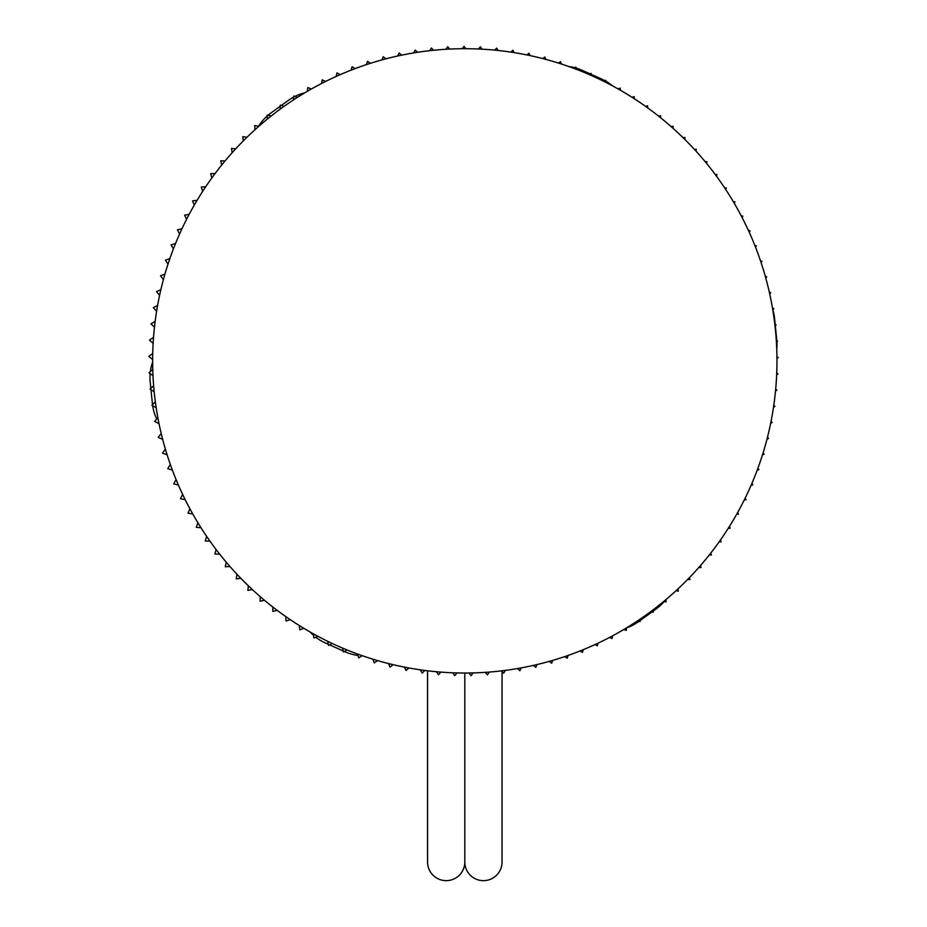 <?xml version="1.0" encoding="UTF-8"?>
<svg xmlns="http://www.w3.org/2000/svg" width="927" height="927" viewBox="0 0 927 927"><rect width="100%" height="100%" fill="white"/><g stroke="black" fill="none" stroke-linecap="round" stroke-linejoin="round"><path stroke-width="1.39" d="M776.965 360.858A312.156 312.156 0 0 0 464.809 48.702A312.156 312.156 0 0 0 152.642 360.858A312.156 312.156 0 0 0 464.809 673.025A312.156 312.156 0 0 0 776.965 360.858M502.052 671.577L502.052 862.029A18.621 18.621 0 0 1 483.43 880.65A18.621 18.621 0 0 1 464.809 862.029A18.621 18.621 0 0 1 446.188 880.65A18.621 18.621 0 0 1 427.567 862.029L427.567 670.789M152.526 404.67A46.559 46.559 0 0 1 152.41 403.674L150.974 389.699M156.721 419.027A46.559 46.559 0 0 1 152.665 405.748M150.359 371.634A46.559 46.559 0 0 1 152.654 362.005M150.834 388.32L150.22 382.283A46.559 46.559 0 0 1 150.151 373.604M313.546 635.377A46.559 46.559 0 0 1 310.058 631.971M328.309 644.3L325.284 642.944A46.559 46.559 0 0 1 315.759 637.208M343.21 650.974L329.583 644.868M344.38 651.507L344.902 651.739A46.559 46.559 0 0 0 357.949 655.424M639.027 621.31L638.552 621.658A46.559 46.559 0 0 1 626.536 627.903M652.179 611.82L640.07 620.557M664.161 601.519A46.559 46.559 0 0 1 655.98 609.074L653.303 610.997M776.919 341.796A46.559 46.559 0 0 1 776.745 349.212M775.32 325.725L776.756 339.722A46.559 46.559 0 0 1 776.838 340.707M772.875 309.792A46.559 46.559 0 0 1 774.566 318.332L775.181 324.357M605.945 81.24A46.559 46.559 0 0 1 612.562 85.887M591.264 74.392L601.681 79.062A46.559 46.559 0 0 1 604.995 80.719M576.2 68.1A46.559 46.559 0 0 1 582.075 70.267L590.059 73.847M568.877 66.559A46.559 46.559 0 0 1 574.891 67.729M294.925 96.42A46.559 46.559 0 0 1 304.821 92.816M281.31 105.493L288.424 100.348A46.559 46.559 0 0 1 293.72 97.045M268.065 115.238A46.559 46.559 0 0 1 270.997 112.943L280.232 106.257M258.598 126.281A46.559 46.559 0 0 1 267.254 115.945M355.157 68.586L352.109 66.721L351.066 70.162M340.197 74.647L336.988 72.897L336.095 76.477M325.574 81.472L322.202 79.849L321.472 83.557M311.321 89.038L307.787 87.567L307.254 91.379M297.486 97.335L293.801 96.014L293.453 99.931M284.102 106.327L280.278 105.18L280.128 109.189M271.194 116.002L267.243 115.029L267.3 119.119M258.807 126.327L254.74 125.551L255.018 129.71M246.976 137.277L242.793 136.698L243.303 140.916M235.713 148.818L231.449 148.459L232.179 152.712M225.076 160.927L220.719 160.788L221.692 165.064M215.076 173.569L210.649 173.662L211.866 177.938M205.736 186.721L201.263 187.034L202.712 191.298M197.092 200.325L192.584 200.881L194.276 205.122M189.166 214.357L184.635 215.157L186.57 219.351M181.97 228.784L177.439 229.826L179.606 233.963M175.527 243.558L171.02 244.855L173.419 248.899M169.85 258.645L165.377 260.186L168.007 264.149M164.971 274.01L160.545 275.806L163.395 279.641M160.892 289.606L156.524 291.634L159.595 295.354M157.613 305.4L153.337 307.671L156.617 311.24M155.157 321.333L150.985 323.836L154.461 327.254M153.534 337.382L149.467 340.105L153.14 343.349M152.735 353.488L148.807 356.432L152.654 359.491M152.77 369.618L148.992 372.77L153.001 375.644M153.639 385.736L150.023 389.085L154.183 391.739M155.342 401.773L151.901 405.319L156.188 407.753M157.868 417.718L154.612 421.426L159.027 423.639M161.217 433.512L158.158 437.382L162.677 439.352M165.377 449.108L162.538 453.129L167.138 454.856M170.348 464.473L167.717 468.622L172.387 470.116M176.095 479.56L173.697 483.824L178.424 485.064M182.631 494.346L180.464 498.703L185.215 499.688M189.908 508.761L187.984 513.21L192.758 513.94M197.938 522.793L196.257 527.301L201.032 527.787M206.675 536.397L205.249 540.951L210 541.183M216.107 549.526L214.925 554.114L219.653 554.103M226.223 562.156L225.284 566.756L229.954 566.501M236.964 574.242L236.281 578.842L240.881 578.344M248.332 585.771L247.891 590.337L252.411 589.618M260.278 596.687L260.081 601.217L264.496 600.279M272.781 606.976L272.816 611.449L277.127 610.302M285.806 616.606L286.072 621.009L290.255 619.653M299.317 625.551L299.803 629.873L303.847 628.321M313.28 633.778L313.975 638.008L317.868 636.281M327.648 641.275L328.552 645.389L332.283 643.5M342.399 648.019L343.488 652.017L347.057 649.966M357.474 653.987L358.749 657.846L362.144 655.656M372.851 659.167L374.299 662.886L377.509 660.569M388.483 663.547L390.082 667.104L393.106 664.671M404.323 667.104L406.072 670.511L408.9 667.973M420.325 669.839L422.202 673.072L424.844 670.453M436.455 671.727L438.459 674.798L440.893 672.098M452.666 672.782L454.775 675.667L457.023 672.921M468.911 672.99L471.113 675.702L473.164 672.909M485.157 672.353L487.428 674.879L489.282 672.063M501.345 670.87L503.685 673.211L505.354 670.372M517.44 668.552L519.838 670.708L521.31 667.869M533.396 665.389L535.829 667.359L537.115 664.532M549.166 661.403L551.635 663.199L552.735 660.383M564.717 656.606L567.197 658.216L568.124 655.424M579.989 650.997L582.48 652.434L583.234 649.676M594.96 644.589L597.44 645.864L598.042 643.164M609.572 637.417L612.04 638.529L612.48 635.876M623.801 629.503L626.246 630.441L626.536 627.857M637.591 620.835L640.001 621.635L640.163 619.109M650.916 611.472L653.292 612.121L653.315 609.676M663.732 601.426L666.061 601.936L665.968 599.56M676.015 590.719L678.297 591.09L678.077 588.807M687.718 579.387L689.943 579.63L689.618 577.428M698.819 567.463L700.986 567.579L700.557 565.47M709.282 554.972L711.38 554.983L710.87 552.955M719.074 541.947L721.113 541.855L720.511 539.908M728.182 528.425L730.152 528.239L729.468 526.385M736.559 514.462L738.46 514.172L737.707 512.411M744.207 500.07L746.038 499.688L745.215 498.019M751.09 485.296L752.851 484.844L751.971 483.257M757.197 470.186L758.889 469.653L757.95 468.158M762.504 454.786L764.126 454.172L763.13 452.758M767 439.12L768.553 438.448L767.51 437.115M770.673 423.245L772.156 422.503L771.067 421.252M773.512 407.208L774.926 406.408L773.802 405.226M775.505 391.043L776.861 390.174L775.69 389.085M776.652 374.798L777.95 373.871L776.733 372.851M776.953 358.517L778.193 357.532L776.942 356.582M776.409 342.237L777.591 341.206L776.293 340.325M775.018 326.014L776.131 324.925L774.798 324.126M772.782 309.896L773.836 308.749L772.458 308.019M769.7 293.917L770.696 292.712L769.283 292.051M765.795 278.112L766.733 276.86L765.285 276.269M761.079 262.55L761.959 261.24L760.464 260.719M755.551 247.242L756.374 245.875L754.845 245.435M749.248 232.26L750.001 230.835L748.425 230.464M742.168 217.625L742.851 216.142L741.241 215.84M734.335 203.384L734.96 201.831L733.292 201.623M725.771 189.571L726.328 187.961L724.624 187.822M716.501 176.223L716.988 174.543L715.238 174.508M706.559 163.384L706.965 161.646L705.169 161.692M695.968 151.078L696.281 149.27L694.45 149.421M684.74 139.34L684.972 137.474L683.106 137.729M672.932 128.216L673.072 126.281L671.16 126.64M660.569 117.706L660.603 115.724L658.657 116.188M647.672 107.868L647.602 105.817L645.632 106.408M634.288 98.714L634.103 96.605L632.098 97.312M620.453 90.267L620.151 88.111L618.124 88.946M606.188 82.561L605.771 80.348L603.732 81.321M591.565 75.597L591.009 73.337L588.958 74.45M576.594 69.409L575.899 67.103L573.848 68.366M561.333 63.998L560.499 61.669L558.436 63.071M545.806 59.398L544.821 57.045L542.782 58.598M530.07 55.597L528.935 53.233L526.907 54.948M514.172 52.63L512.863 50.243L510.881 52.121M498.135 50.487L496.663 48.1L494.717 50.139M482.017 49.177L480.383 46.802L478.483 49.004M465.852 48.702L464.045 46.35L462.214 48.714M449.699 49.073L447.706 46.744L445.945 49.27M433.581 50.267L431.414 47.984L429.746 50.672M417.556 52.294L415.203 50.081L413.639 52.92M401.658 55.157L399.131 53.001L397.671 56.002M385.933 58.83L383.222 56.756L381.889 59.919M370.418 63.314L367.544 61.333L366.339 64.635M464.809 673.025L464.809 862.029L464.809 673.025"/></g></svg>
